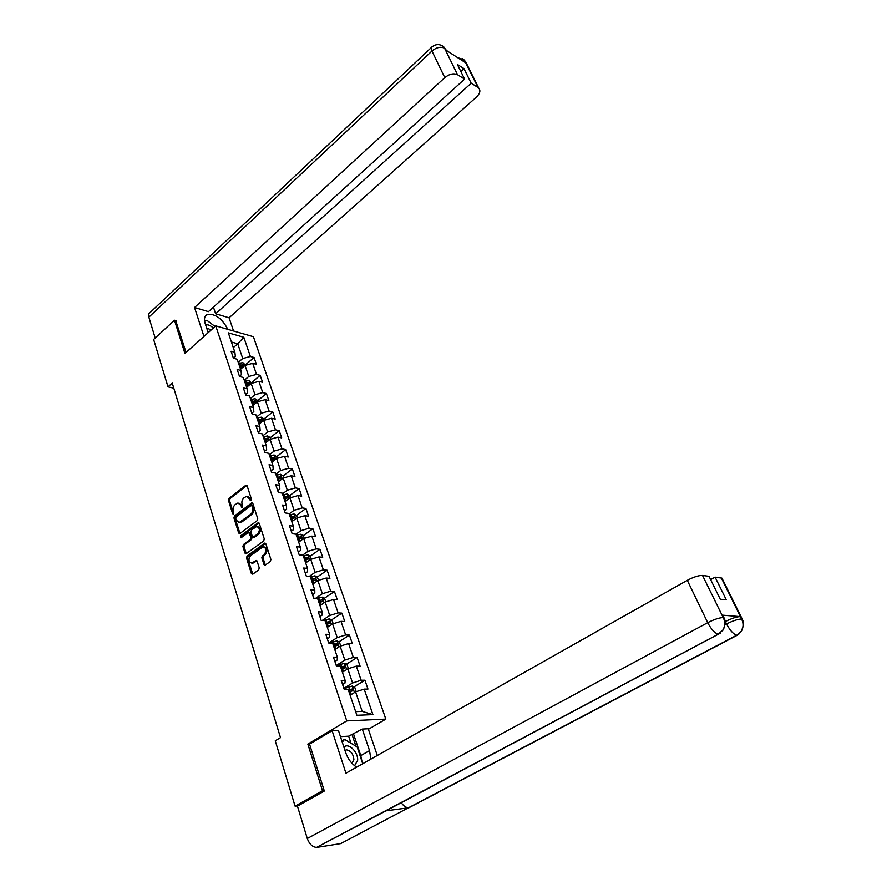 <?xml version="1.0" encoding="UTF-8"?>
<svg xmlns="http://www.w3.org/2000/svg" width="892" height="892" viewBox="0 0 892 892"><rect width="100%" height="100%" fill="white"/><g stroke="black" fill="none" stroke-linecap="round" stroke-linejoin="round"><path stroke-width="1.34" d="M251.098 500.668L251.477 499.264L247.14 485.828L245.791 485.304L228.976 498.405L228.452 500.367L232.634 513.725L233.57 514.115L233.392 510.993C232.801 508.407 233.381 506.288 235.109 504.649L237.963 502.965L240.784 505.307L241.966 507.559L242.657 506.032L242.111 504.292C241.509 501.694 242.078 499.576 243.828 497.914L246.761 496.208L251.098 500.668M265.37 565.093L262.928 557.868L263.475 555.839L265.403 554.434L262.393 555.727L261.835 557.768L263.976 564.469L265.024 565.249L270.354 561.503L270.912 559.462L265.861 543.819L264.857 543.05L247.062 555.995L246.515 558.013L251.388 573.545L252.77 574.18L258.691 569.91L259.238 567.881L257.119 561.191L256.093 560.41L251.845 563.131L253.897 562.807L252.804 562.707M264.322 554.322C266.842 550.531 266.429 548.034 263.095 546.807L250.585 555.671C248.099 559.474 248.522 561.96 251.845 563.131L252.938 563.231M309.847 743.95L307.84 744.084L322.514 790.725L295.085 806.156L298.006 805.799M307.84 744.084L346.765 720.903L215.752 325.881L253.406 336.708L385.835 719.108L346.765 720.903M176.07 320.685L174.498 320.239L184.945 353.444L215.752 325.881M174.498 320.239L153.658 339.462L168.008 386.849L173.806 388.165M295.085 806.156L275.271 740.795L280.501 737.617L172.256 383.092L168.008 386.849M257.186 520.66L257.732 518.642L252.849 503.501L251.945 502.765L234.496 515.955L233.96 517.94L238.677 532.992L239.614 533.739L257.186 520.66M259.304 523.492L264.277 538.891L263.72 540.92L245.969 553.876L244.977 553.107L242.925 546.54L243.46 544.544L250.429 539.359L250.975 537.352L248.645 532.256L241.007 537.831L240.439 536.036L257.922 522.924L259.304 523.492M353.868 686.974L364.917 680.206L361.148 680.239L356.321 666.134L360.089 666.157L357.101 657.46L353.332 657.404L348.594 643.545L352.362 643.645L349.419 635.093L345.661 634.959L341 621.334L344.758 621.512L341.87 613.105L338.113 612.893L333.53 599.502L337.288 599.747L334.444 591.474L330.687 591.195L326.182 578.027L329.928 578.351L327.13 570.211L323.383 569.865L318.957 556.909L322.703 557.299L319.949 549.294L316.203 548.87L311.843 536.125L315.578 536.583L312.88 528.711L309.145 528.231L304.852 515.688L308.587 516.212L305.923 508.462L302.198 507.916L297.973 495.573L301.697 496.164L299.076 488.537L295.352 487.924L291.205 475.782L294.918 476.428L292.342 468.924L288.629 468.255L284.537 456.303L288.25 457.016L285.708 449.624L282.006 448.899L277.981 437.136L281.682 437.894L279.185 430.624L275.483 429.844L271.525 418.259L275.215 419.073L272.762 411.914L269.072 411.078L265.169 399.672L268.849 400.541L266.429 393.495L262.75 392.603L258.903 381.375L262.582 382.3L260.196 375.354L256.528 374.417L252.737 363.356L256.405 364.326L254.064 357.491L250.396 356.499L243.817 337.288L228.352 332.872L234.886 352.307L231.095 351.292L233.425 358.238L235.376 356.555L234.886 352.307M364.917 680.206L367.961 689.059L364.181 689.115L372.912 714.626L356.867 715.284L348.17 689.382L344.245 689.449L341.223 680.395L345.137 680.362L340.331 666.056L336.418 666.034L333.441 657.136L337.343 657.192L332.616 643.132L328.713 643.021L325.792 634.279L329.694 634.413L325.045 620.598L321.142 620.408L318.266 611.812L322.168 612.024L317.608 598.443L313.705 598.186L310.884 589.735L314.776 590.025L310.282 576.667L306.391 576.332L303.615 568.026L307.506 568.382L303.09 555.248L299.21 554.846L296.478 546.673L300.348 547.108L296.01 534.185L292.141 533.706L289.443 525.678L293.312 526.18L289.041 513.469L285.184 512.933L282.541 505.028L286.399 505.597L282.195 493.098L278.337 492.484L275.74 484.713L279.597 485.348L275.461 473.05L271.614 472.381L269.05 464.732L272.896 465.423L268.827 453.314L264.991 452.59L262.471 445.063L266.307 445.81L262.304 433.902L258.479 433.122L255.993 425.707L259.828 426.521L255.881 414.802L252.068 413.955L249.626 406.663L253.44 407.532L249.559 395.992L245.757 395.089L243.349 387.92L247.162 388.834L243.338 377.472L239.535 376.524L237.172 369.455L240.974 370.436L237.216 359.242L233.425 358.238M342.394 672.222L347.791 668.844L352.574 682.982L343.877 688.334M342.606 684.532L344.981 683.06L345.137 680.362M352.574 682.982L361.148 680.239M347.791 668.844L356.321 666.134M334.801 649.621L340.131 646.198L344.825 660.091L336.239 665.521M334.901 661.496L337.243 660.013L337.343 657.192M344.825 660.091L353.332 657.404M340.131 646.198L348.594 643.545M327.331 627.399L332.593 623.943L337.209 637.602L328.825 643.032M327.319 638.862L329.639 637.356L329.694 634.413M337.209 637.602L345.661 634.959M332.593 623.943L341 621.334M319.994 605.545L325.179 602.055L329.728 615.48L322.224 620.464M319.871 616.617L322.168 615.09L322.168 612.024M329.728 615.48L338.113 612.893M325.179 602.055L333.53 599.502M312.769 584.059L317.898 580.525L322.369 593.726L315.623 598.309M312.557 594.741L314.82 593.191L314.776 590.025M322.369 593.726L330.687 591.195M317.898 580.525L326.182 578.027M305.666 562.919L310.728 559.362L315.121 572.341L309.067 576.555M305.354 573.221L307.584 571.661L307.506 568.382M315.121 572.341L323.383 569.865M310.728 559.362L318.957 556.909M298.675 542.135L303.681 538.534L307.996 551.312L302.544 555.192M298.274 552.07L300.481 550.498L300.348 547.108M307.996 551.312L316.203 548.87M303.681 538.534L311.843 536.125M291.807 521.675L296.746 518.051L300.994 530.617L296.021 534.23M291.316 531.253L293.49 529.67L293.312 526.18M300.994 530.617L309.145 528.231M296.746 518.051L304.852 515.688M285.039 501.549L289.922 497.892L294.104 510.257L289.186 513.904M284.459 510.781L286.611 509.176L286.399 505.597M294.104 510.257L302.198 507.916M289.922 497.892L297.973 495.573M278.382 481.747L283.199 478.056L287.324 490.221L282.463 493.9M277.724 490.645L279.843 489.028L279.597 485.348M287.324 490.221L295.352 487.924M283.199 478.056L291.205 475.782M271.837 462.257L276.598 458.533L280.645 470.508L275.851 474.209M271.09 470.82L273.186 469.192L272.896 465.423M280.645 470.508L288.629 468.255M276.598 458.533L284.537 456.303M265.381 443.068L270.086 439.321L274.078 451.107L269.339 454.842M264.567 451.319L266.641 449.668L266.307 445.81M274.078 451.107L282.006 448.899M270.086 439.321L277.981 437.136M259.037 424.179L263.686 420.411L267.611 432.007L262.928 435.764M258.145 432.118L260.185 430.468L259.828 426.521M267.611 432.007L275.483 429.844M263.686 420.411L271.525 418.259M252.782 405.581L257.387 401.779L261.245 413.208L256.617 416.988M251.812 413.219L253.841 411.558L253.44 407.532M261.245 413.208L269.072 411.078M257.387 401.779L265.169 399.672M246.627 387.262L251.176 383.448L254.978 394.699L250.407 398.501M245.59 394.61L247.597 392.937L247.162 388.834M254.978 394.699L262.75 392.603M251.176 383.448L258.903 381.375M240.572 369.221L245.066 365.385L248.812 376.469L244.285 380.293M239.457 376.29L241.442 374.607L240.974 370.436M248.812 376.469L256.528 374.417M245.066 365.385L252.737 363.356M233.303 347.624L237.74 343.766L242.735 358.517L238.264 362.364M242.735 358.517L250.396 356.499M231.418 342.004L237.74 343.766L243.817 337.288M322.514 790.725L324.175 790.546M368.407 729.277L385.835 719.108M355.64 711.638L362.197 711.392L355.596 691.88L350.121 695.214M362.197 711.392L372.912 714.626M355.596 691.88L364.181 689.115M245.478 364.828L254.064 357.491M251.511 382.646L260.196 375.354M257.643 400.742L266.429 393.495M263.865 419.117L272.762 411.914M270.187 437.782L279.185 430.624M276.609 456.737L285.708 449.624M283.132 475.982L292.342 468.924M289.755 495.551L299.076 488.537M292.576 518.297L293.412 517.683M296.434 515.453L305.923 508.462M298.697 538.946L300.147 537.898M303.224 535.679L312.88 528.711M304.763 560.02L306.948 558.47M310.115 556.24L319.949 549.294M311.698 580.882L313.817 579.421M317.117 577.135L327.13 570.211M318.812 602.044L320.663 600.784M324.231 598.376L334.444 591.474M326.037 623.553L327.297 622.716M331.467 619.973L341.87 613.105M338.815 641.928L349.419 635.093M346.286 664.261L357.101 657.46M251.254 500.512L250.663 498.695L247.764 496.353M238.978 503.11L241.866 505.452L242.446 507.258M246.939 485.426L230.058 498.561L229.523 500.523L233.737 513.937M252.614 503.066L235.577 516.1L235.042 518.074L240.004 533.583M251.957 505.92L251.009 505.541L236.079 516.947L235.7 518.33L236.28 520.181L239.212 522.545L250.819 514.193C252.592 512.543 253.172 510.402 252.559 507.771L251.957 505.92L253.038 506.076L251.555 505.441M240.294 522.69L239.212 522.545L240.572 521.965M253.038 506.076L253.64 507.927C254.253 510.547 253.674 512.688 251.901 514.338L241.654 522.11M249.013 532.301L250.674 533.137L252.057 537.475L251.511 539.482L244.553 544.655L244.007 546.662L246.337 553.72M259.048 523.024L241.531 536.159L241.208 537.686M257.721 533.94C260.196 530.261 259.828 527.785 256.628 526.514L251.477 529.993L250.931 532.011L252.313 536.348L253.295 537.107L257.721 533.94L258.803 534.074C261.278 530.394 260.91 527.919 257.71 526.648L257.61 526.637M253.662 536.962L254.778 537.062L253.696 536.939M258.803 534.074L254.778 537.062M265.403 554.434C267.923 550.654 267.522 548.145 264.188 546.919M255.725 560.577L256.818 560.678L253.897 562.807M265.582 543.317L248.154 556.106L247.608 558.113L252.782 574.169M245.612 365.241L242.892 362.643L238.599 363.378M239.792 366.924L243.505 366.032L242.758 364.705L239.335 365.542M239.636 366.445L242.758 364.705M213.344 328.033C210.456 325.435 207.892 324.398 205.651 324.911M211.203 329.951L206.665 328.022M205.851 320.707L204.614 321.209L206.855 320.295L215.061 326.505M354.559 765.704L357.625 760.452C358.495 752.134 348.17 742.133 343.933 747.24M351.972 763.296L353.912 759.783C353.366 754.052 350.89 750.741 346.475 749.837L344.948 750.373M342.272 742.177L344.568 739.368L357.146 746.927L362.631 763.429L362.163 764.031M341.87 740.951L344.568 739.368M227.817 329.349C222.342 318.823 215.619 313.806 207.658 314.307C204.591 315.601 203.766 318.656 205.171 323.473L208.182 332.649M233.548 330.999L229.088 317.808L215.663 313.806L471.188 83.224L478.012 87.461L464.888 61.135L465.568 62.708L445.565 49.907L444.584 48.235L457.551 74.738C453.66 72.977 449.401 73.947 444.796 77.637L431.962 51.034L148.864 317.173L155.197 338.035M213.433 307.138L215.663 313.806M460.841 71.505L463.985 68.639L457.384 64.458L464.587 79.109L208.449 311.665L194.556 307.528L444.796 77.637M203.956 336.429L194.556 307.528M229.088 317.808L476.529 97.005C480.063 93.515 480.777 90.505 478.67 87.974L478.012 87.461M148.864 317.173C148.206 314.764 148.663 313.181 150.246 312.434L431.126 47.744M464.587 79.109L457.551 74.738M463.985 68.639L471.188 83.224M175.713 320.585L186.071 352.429M215.061 326.494L208.862 321.822M206.03 320.641L204.502 320.273M461.833 60.31L464.832 61.213M462.379 58.671L464.877 61.124M442.164 45.704L444.651 48.168M388.399 809.557L316.582 847.4C312.445 847.043 309.346 844.077 307.283 838.502L297.449 806.123L324.331 791.026L309.546 744.129L332.125 730.704L338.402 730.37L345.628 752.413C347.947 759.025 351.626 763.931 356.644 767.153M370.882 759.103L369.544 750.618L362.286 729.065L368.229 728.742L377.283 755.491M332.125 730.704L345.94 773.208L687.286 580.324C693.619 576.979 698.704 575.351 702.517 575.44L709.006 576.31L720.268 599.223L726.311 599.848L715.083 577.135L721.929 578.116L722.487 579.242M351.002 743.237L348.66 736.168L362.286 729.065M348.66 736.168L340.465 736.658M317.173 847.344L340.733 843.587L408.503 807.751C405.949 807.628 403.53 805.955 401.266 802.722M720.457 633.097L386.013 810.817L408.982 807.717L737.06 635.327L741.408 631.146C743.515 627.332 743.616 623.374 741.731 619.293L721.349 577.971M725.062 621.702L725.363 621.546C731.719 618.334 736.703 616.684 740.315 616.606L722.141 615.134L723.301 616.339M715.083 577.135L710.634 579.622M361.996 761.534L360.758 755.624L369.544 750.618M353.611 734.149L360.758 755.624M355.908 746.18L351.939 734.239M724.449 618.903L722.141 615.134M722.999 630.109L718.138 634.268L723.289 629.596C725.185 625.76 725.218 621.847 723.367 617.877L723.356 617.598M251.734 383.292L248.946 380.55L244.631 381.308M245.835 384.909L249.57 383.995L248.823 382.646L245.367 383.515M245.668 384.385L248.823 382.646M257.944 401.634L257.52 400.374L255.09 398.724L250.752 399.516M251.979 403.162L255.714 402.236L254.967 400.876L251.499 401.757M251.789 402.615L254.967 400.876M264.255 420.255L263.764 418.816L261.334 417.177L256.963 418.002M259.527 423.778L258.97 423.99M258.212 421.715L261.958 420.768L261.222 419.374L257.721 420.277M258.011 421.113L261.222 419.374M270.655 439.165L270.12 437.559L267.667 435.932L263.274 436.779M265.939 442.622L265.314 442.856M264.534 440.548L268.302 439.589L267.567 438.173L264.043 439.087M264.322 439.912L267.567 438.173M277.167 458.377L276.565 456.581L274.1 454.976L269.685 455.857M272.461 461.755L271.759 462.034M270.967 459.681L274.736 458.7L274.011 457.262L270.466 458.198M270.733 459.001L274.011 457.262M283.779 477.889L283.11 475.915L280.645 474.31L276.197 475.224M279.107 481.201L278.304 481.502M277.501 479.115L281.281 478.123L280.556 476.651L276.988 477.61M277.256 478.391L280.556 476.651M290.502 497.725L289.766 495.562L287.291 493.967L282.809 494.915M285.853 500.947L284.949 501.293M284.135 498.862L287.926 497.847L287.213 496.353L283.623 497.335M283.879 498.093L287.213 496.353M297.326 517.873L296.523 515.509L294.037 513.937L289.532 514.918M292.721 521.006L291.706 521.396M290.881 518.921L294.683 517.895L293.97 516.368L290.357 517.371M290.602 518.107L293.97 516.368M304.272 538.355L303.392 535.791L300.894 534.23L296.367 535.245M299.712 541.388L298.575 541.823M297.727 539.314L301.541 538.266L300.838 536.716L297.203 537.742M297.437 538.456L300.838 536.716M311.319 559.184L310.383 556.396L307.863 554.857L303.302 555.894M306.826 562.105L305.555 562.596M304.696 560.042L308.52 558.972L307.818 557.4L304.161 558.437M304.395 559.128L307.818 557.4M318.489 580.346L317.474 577.347L314.954 575.819L310.36 576.901M314.062 583.167L312.646 583.702M311.776 581.116L315.601 580.023L314.921 578.417L311.23 579.477M311.453 580.146L314.921 578.417M325.781 601.866L324.688 598.644L322.157 597.127L317.117 598.409M321.432 604.575L319.86 605.166M318.979 602.535L322.815 601.42L322.135 599.781L318.422 600.873M318.634 601.509L322.135 599.781M333.195 623.753L332.025 620.297L329.483 618.803L323.372 620.52M328.936 626.34L327.197 626.987M326.294 624.311L330.14 623.185L329.471 621.512L325.736 622.627M325.937 623.24L327.955 622.516L329.103 623.151M340.744 646.009L339.484 642.318L336.931 640.835L329.605 643.043M336.585 648.473L334.656 649.186M333.742 646.466L337.589 645.306L336.931 643.611L333.162 644.749M333.363 645.329L335.403 644.593L336.574 645.284M348.404 668.654L347.077 664.707L344.502 663.247L336.34 665.811M344.368 670.985L342.249 671.765M341.313 668.989L345.171 667.818L344.524 666.079L340.722 667.249M340.911 667.807L342.974 667.06L344.167 667.785M356.209 691.679L354.793 687.487L352.206 686.048L343.989 688.657M352.318 693.876L349.965 694.723M349.017 691.913L352.875 690.709L352.24 688.947L348.415 690.129M348.594 690.664L350.668 689.906L351.883 690.676M250.663 498.695L249.582 498.539M242.423 507.191L241.342 507.046M241.866 505.452L240.784 505.307M233.715 513.87L232.634 513.725M229.523 500.523L228.452 500.367M230.058 498.561L228.976 498.405M246.861 485.471L245.791 485.304M251.221 500.445L250.15 500.289M239.758 533.115L238.677 532.992M235.042 518.074L233.96 517.94M235.577 516.1L234.496 515.955M252.559 503.11L251.477 502.954M251.901 514.338L250.819 514.193M253.64 507.927L252.559 507.771M246.069 553.218L244.977 553.107M244.007 546.662L242.925 546.54M244.553 544.655L243.46 544.544M251.511 539.482L250.429 539.359M252.057 537.475L250.975 537.352M250.674 533.137L249.593 533.003M241.531 536.159L240.439 536.036M259.003 523.058L257.922 522.924M265.069 564.569L263.976 564.469M262.928 557.868L261.835 557.768M263.475 555.839L262.393 555.727M252.481 573.645L251.388 573.545M247.608 558.113L246.515 558.013M248.154 556.106L247.062 555.995M265.548 543.34L264.467 543.217M244.14 366.177L242.959 362.676M240.361 365.151L239.625 362.988M241.464 368.452L240.818 366.523M444.584 48.235C440.704 46.406 436.489 47.343 431.962 51.034C430.814 48.525 430.814 47.164 431.984 46.941C435.842 43.909 439.734 43.842 443.647 46.741M466.94 64.324L465.055 61.358M446.591 50.565L444.829 48.391M740.315 616.606L741.731 619.282M702.517 575.44L723.356 617.855M307.283 838.502L707.713 622.661L687.286 580.324M725.018 624.779L726.545 623.965L725.363 621.546M738.799 634.179L736.658 635.26C733.257 634.045 729.89 630.276 726.545 623.965C732.8 620.787 737.796 619.137 741.52 619.015M316.582 847.4L718.138 634.268C714.57 632.997 711.091 629.128 707.713 622.661C714.202 619.371 719.342 617.677 723.133 617.587M742.735 620.219L741.72 619.037M250.239 384.229L249.013 380.583M246.404 383.114L245.668 380.917M247.541 386.492L246.872 384.508M256.439 402.56L255.157 398.769M252.547 401.355L251.789 399.114M253.707 404.812L253.016 402.771M262.727 421.18L261.389 417.222M258.78 419.876L258.011 417.601M259.973 423.421L259.26 421.314M269.128 440.09L267.734 435.965M265.102 438.686L264.333 436.378M266.329 442.309L265.593 440.146M275.617 459.302L274.167 455.009M271.536 457.786L270.744 455.444M272.785 461.51L272.038 459.268M282.218 478.814L280.701 474.354M278.07 477.198L277.267 474.812M279.352 481.011L278.572 478.703M288.919 498.639L287.347 494.012M284.704 496.922L283.89 494.502M286.02 500.813L285.217 498.45M295.731 518.798L294.104 513.97M291.45 516.959L290.625 514.494M292.799 520.95L291.974 518.508M302.656 539.27L300.961 534.263M298.307 537.318L297.46 534.821M299.679 541.399L298.831 538.902M309.691 560.087L307.93 554.891M305.265 558.013L304.417 555.471M306.67 562.172L305.811 559.618M316.838 581.249L315.021 575.853M312.356 579.053L311.486 576.466M313.772 583.279L312.902 580.681M324.119 602.769L322.224 597.172M319.548 600.439L318.667 597.818M320.997 604.731L320.105 602.1M331.512 624.656L329.549 618.836M326.873 622.192L325.97 619.527M328.345 626.552L327.442 623.876M327.955 622.516L329.471 621.512M339.038 646.901L336.998 640.869M334.31 644.303L333.396 641.593M335.805 648.752L334.89 646.02M335.403 644.593L336.931 643.611M346.687 669.535L344.568 663.28M341.881 666.803L340.956 664.038M343.409 671.319L342.472 668.554M342.974 667.06L344.524 666.079M354.47 692.571L352.273 686.082M349.586 689.683L348.638 686.873M351.136 694.277L350.188 691.467M350.668 689.906L352.24 688.947M254.376 537.24L253.295 537.107M345.048 750.663L346.475 749.837M205.049 316.671L207.658 314.307M463.862 59.708L457.674 57.657M463.918 59.764L465.724 61.871L478.67 87.974M443.703 46.797L446.212 50.32M741.096 631.648L736.658 635.26L408.503 807.751M723.289 629.596C727.203 619.07 723.903 620.04 723.969 617.71L722.765 615.235M741.408 631.146C745.734 619.706 742.021 621.356 742.289 619.126L721.929 578.116"/></g></svg>
